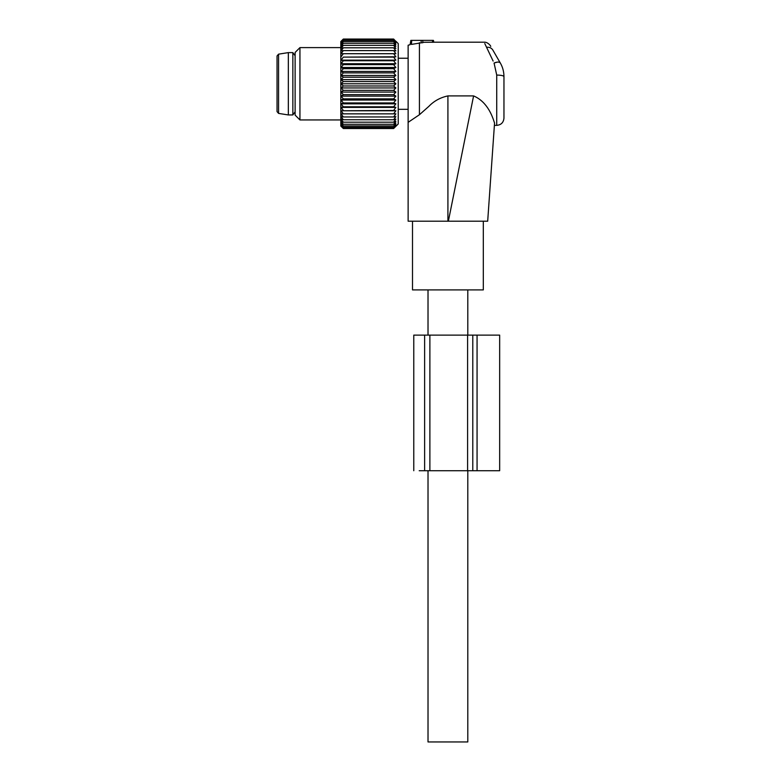 <?xml version="1.0" encoding="UTF-8"?>
<svg xmlns="http://www.w3.org/2000/svg" width="781" height="781" viewBox="0 0 781 781"><rect width="100%" height="100%" fill="white"/><g stroke="black" fill="none" stroke-linecap="round" stroke-linejoin="round"><path stroke-width="1.17" d="M467.799 470.728L467.799 741.95L428.017 741.95L428.017 470.728M494.558 123.007L494.549 123.066C492.743 117.521 488.086 102.116 473.589 95.907L447.913 95.907C440.328 97.527 433.972 101.013 428.837 106.382L419.426 114.729L408.131 122.344L408.131 45.22L410.084 44.693L410.845 40.387L422.599 40.387L422.931 42.301L433.767 42.233L432.537 42.301L432.537 40.387L422.599 40.387L422.999 42.662L421.018 42.857L422.999 42.662M432.537 40.387L433.445 40.387L433.767 42.233M411.743 40.387L411.392 44.41C409.556 44.82 409.556 44.82 411.392 44.41C409.556 44.82 409.556 44.82 411.392 44.41L421.018 42.857L421.242 40.387M419.426 42.701L419.426 114.729M493.133 61.074L484.776 43.551M483.312 221.199L483.312 289.907L412.505 289.907L412.505 221.199M503.96 76.577C503.911 71.618 502.691 67.098 500.328 63.017C502.691 67.098 503.911 71.618 503.96 76.577L503.96 118.136C503.53 122.529 501.119 124.94 496.726 125.37L496.726 75.064C501.119 75.152 503.53 75.659 503.96 76.577M496.726 75.064L494.061 63.027L497.321 62.109M486.553 47.28C489.384 47.006 491.474 47.914 492.821 50.013L500.328 63.017C499.342 61.748 497.253 61.758 494.061 63.027M447.913 95.907L447.913 221.199L487.686 221.199L494.549 123.066M447.913 221.199L408.131 221.199L408.131 122.344M473.589 95.907L448.362 221.199M295.12 111.81L292.855 114.944L292.855 52.61L295.12 55.754M288.335 114.944L278.563 113.401L278.563 54.162L288.335 52.61L288.335 114.944L292.855 114.944M278.563 54.162L277.04 55.949L277.04 111.615L278.563 113.401M277.04 57.677L277.04 109.887M395.879 79.613L341.082 79.613L343.337 77.212L393.634 77.212L395.879 79.613L393.634 81.585L343.337 81.585L341.082 79.613M395.879 75.484L341.082 75.484L343.337 72.897L393.634 72.897L395.879 75.484L393.634 77.212M341.082 75.484L343.337 77.212M395.879 103.834L341.082 103.834L343.337 106.802L393.634 106.802L395.879 103.834L393.634 102.926L395.879 100.056L393.634 98.865L395.879 96.122L393.634 94.657L395.879 92.08L393.634 90.352L395.879 87.95L393.634 85.978L395.879 83.782L393.634 81.585M393.634 106.802L395.879 107.407L393.634 110.453L395.879 110.765L393.634 113.85L395.879 113.85L393.634 116.965L395.879 116.662L393.634 119.747L395.879 119.142L393.634 122.187L395.879 121.289L393.634 124.267L395.879 123.076L393.634 125.946L395.879 124.482L393.634 127.225L395.879 125.497L393.634 128.074L395.879 126.112L393.634 128.514L398.222 123.964L398.222 43.59L395.879 41.247M395.879 41.452L393.634 39.05L343.337 39.05L341.082 41.452L343.337 39.48L393.634 39.48L395.879 41.452M393.634 72.897L395.879 71.432L393.634 68.689L395.879 67.508L393.634 64.628L395.879 63.73L393.634 60.752L395.879 60.147L393.634 57.101L395.879 56.798L393.634 53.704L395.879 53.704L393.634 50.599L395.879 50.902L393.634 47.807L395.879 48.412L393.634 45.366L395.879 46.274L393.634 43.297L395.879 44.488L393.634 41.618L395.879 43.082L393.634 40.339L395.879 42.067L393.634 39.48M395.879 71.432L341.082 71.432L343.337 72.897M341.082 71.432L343.337 68.689L393.634 68.689M395.879 67.508L341.082 67.508L343.337 68.689M341.082 67.508L343.337 64.628L393.634 64.628M395.879 63.73L341.082 63.73L343.337 64.628M341.082 63.73L343.337 60.752L393.634 60.752M395.879 60.147L341.082 60.147L343.337 60.752M341.082 60.147L343.337 57.101L393.634 57.101M395.879 56.798L343.337 57.101M341.082 56.798L343.337 53.704L341.082 53.704L395.879 53.704M341.082 53.704L343.337 50.599L393.634 50.599M343.337 39.48L341.082 42.067L343.337 40.339L341.082 43.082L343.337 41.618L341.082 44.488L343.337 43.297L341.082 46.274L343.337 45.366L341.082 48.412L343.337 47.807L341.082 50.902L343.337 50.599M341.082 41.247L343.337 39.05L340.819 41.51L340.819 126.044L343.337 128.514L393.634 128.514L395.879 126.307M341.082 103.834L343.337 102.926L393.634 102.926M395.879 100.056L341.082 100.056L343.337 102.926M341.082 100.056L343.337 98.865L393.634 98.865M395.879 96.122L341.082 96.122L343.337 98.865M341.082 96.122L343.337 94.657L393.634 94.657M395.879 92.08L341.082 92.08L343.337 94.657M341.082 92.08L343.337 90.352L393.634 90.352M395.879 87.95L341.082 87.95L343.337 90.352M341.082 87.95L343.337 85.978L393.634 85.978M395.879 83.782L341.082 83.782L343.337 85.978M341.082 83.782L343.337 81.585M343.337 40.339L393.634 40.339M343.337 41.618L393.634 41.618M343.337 43.297L393.634 43.297M343.337 45.366L393.634 45.366M343.337 47.807L393.634 47.807M341.082 126.307L343.337 128.514L341.268 126.307M341.082 126.112L343.337 128.074L393.634 128.074M341.082 113.85L343.337 113.85L341.082 113.85L343.337 116.965L341.082 116.662L343.337 119.747L341.082 119.142L343.337 122.187L341.082 121.289L343.337 124.267L341.082 123.076L343.337 125.946L341.082 124.482L343.337 127.225L341.082 125.497L343.337 128.074M395.879 110.765L341.082 110.765L343.337 113.85L395.879 113.85M341.082 110.765L393.634 110.453M395.879 107.407L341.082 107.407L343.337 110.453M341.082 107.407L343.337 106.802M343.337 116.965L393.634 116.965M343.337 119.747L393.634 119.747M343.337 122.187L393.634 122.187M343.337 124.267L393.634 124.267M343.337 125.946L393.634 125.946M343.337 127.225L393.634 127.225M299.943 119.942L295.12 115.119L295.12 52.434L299.943 47.612L299.943 119.942L340.819 119.942M499.664 335.117L477.064 335.117L477.064 470.728L499.664 470.728L499.664 335.117M419.202 470.728L477.064 470.728M413.774 470.728L413.774 335.117L477.064 335.117M492.821 50.013L500.328 63.017M472.788 335.117L472.788 470.728M467.594 335.117L467.594 470.728M429.882 335.117L429.882 470.728M424.63 335.117L424.63 470.728M467.799 289.907L467.799 335.117M428.017 289.907L428.017 335.117M433.767 42.194L484.132 42.194C487.637 41.852 490.829 45.874 490.741 46.421M494.393 125.37L496.726 125.37M398.222 109.32L408.131 109.32M398.222 58.243L408.131 58.243M288.335 52.61L292.855 52.61M299.943 47.612L340.819 47.612"/></g></svg>
